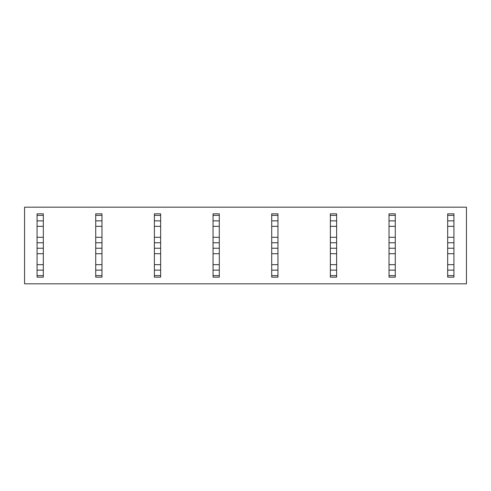 <?xml version="1.0" encoding="UTF-8"?>
<svg xmlns="http://www.w3.org/2000/svg" width="491" height="491" viewBox="0 0 491 491"><rect width="100%" height="100%" fill="white"/><g stroke="black" fill="none" stroke-linecap="round" stroke-linejoin="round"><path stroke-width="0.74" d="M466.45 207.177L466.45 283.823L24.55 283.823L24.55 207.177L466.45 207.177M37.064 213.824L37.064 215.389L43.318 215.389L43.318 213.824L37.064 213.824M37.064 275.611L43.318 275.611L43.318 277.176L37.064 277.176L37.064 215.389M37.064 220.864L43.318 220.864L43.318 215.389M37.064 226.339L43.318 226.339L43.318 220.864M37.064 237.288L43.318 237.288L43.318 226.339M37.064 242.763L43.318 242.763L43.318 237.288M37.064 248.237L43.318 248.237L43.318 242.763M37.064 253.712L43.318 253.712L43.318 248.237M37.064 264.661L43.318 264.661L43.318 253.712M37.064 270.136L43.318 270.136L43.318 264.661M43.318 275.611L43.318 270.136M95.72 213.824L95.72 215.389L101.981 215.389L101.981 213.824L95.72 213.824M95.72 275.611L101.981 275.611L101.981 277.176L95.72 277.176L95.72 215.389M95.72 220.864L101.981 220.864L101.981 215.389M95.72 226.339L101.981 226.339L101.981 220.864M95.72 237.288L101.981 237.288L101.981 226.339M95.72 242.763L101.981 242.763L101.981 237.288M95.72 248.237L101.981 248.237L101.981 242.763M95.72 253.712L101.981 253.712L101.981 248.237M95.72 264.661L101.981 264.661L101.981 253.712M95.72 270.136L101.981 270.136L101.981 264.661M101.981 275.611L101.981 270.136M154.383 213.824L154.383 215.389L160.637 215.389L160.637 213.824L154.383 213.824M154.383 275.611L160.637 275.611L160.637 277.176L154.383 277.176L154.383 215.389M154.383 220.864L160.637 220.864L160.637 215.389M154.383 226.339L160.637 226.339L160.637 220.864M154.383 237.288L160.637 237.288L160.637 226.339M154.383 242.763L160.637 242.763L160.637 237.288M154.383 248.237L160.637 248.237L160.637 242.763M154.383 253.712L160.637 253.712L160.637 248.237M154.383 264.661L160.637 264.661L160.637 253.712M154.383 270.136L160.637 270.136L160.637 264.661M160.637 275.611L160.637 270.136M213.045 213.824L213.045 215.389L219.299 215.389L219.299 213.824L213.045 213.824M213.045 275.611L219.299 275.611L219.299 277.176L213.045 277.176L213.045 215.389M213.045 220.864L219.299 220.864L219.299 215.389M213.045 226.339L219.299 226.339L219.299 220.864M213.045 237.288L219.299 237.288L219.299 226.339M213.045 242.763L219.299 242.763L219.299 237.288M213.045 248.237L219.299 248.237L219.299 242.763M213.045 253.712L219.299 253.712L219.299 248.237M213.045 264.661L219.299 264.661L219.299 253.712M213.045 270.136L219.299 270.136L219.299 264.661M219.299 275.611L219.299 270.136M271.701 213.824L271.701 215.389L277.955 215.389L277.955 213.824L271.701 213.824M271.701 275.611L277.955 275.611L277.955 277.176L271.701 277.176L271.701 215.389M271.701 220.864L277.955 220.864L277.955 215.389M271.701 226.339L277.955 226.339L277.955 220.864M271.701 237.288L277.955 237.288L277.955 226.339M271.701 242.763L277.955 242.763L277.955 237.288M271.701 248.237L277.955 248.237L277.955 242.763M271.701 253.712L277.955 253.712L277.955 248.237M271.701 264.661L277.955 264.661L277.955 253.712M271.701 270.136L277.955 270.136L277.955 264.661M277.955 275.611L277.955 270.136M330.363 213.824L330.363 215.389L336.617 215.389L336.617 213.824L330.363 213.824M330.363 275.611L336.617 275.611L336.617 277.176L330.363 277.176L330.363 215.389M330.363 220.864L336.617 220.864L336.617 215.389M330.363 226.339L336.617 226.339L336.617 220.864M330.363 237.288L336.617 237.288L336.617 226.339M330.363 242.763L336.617 242.763L336.617 237.288M330.363 248.237L336.617 248.237L336.617 242.763M330.363 253.712L336.617 253.712L336.617 248.237M330.363 264.661L336.617 264.661L336.617 253.712M330.363 270.136L336.617 270.136L336.617 264.661M336.617 275.611L336.617 270.136M389.019 213.824L389.019 215.389L395.28 215.389L395.28 213.824L389.019 213.824M389.019 275.611L395.28 275.611L395.28 277.176L389.019 277.176L389.019 215.389M389.019 220.864L395.28 220.864L395.28 215.389M389.019 226.339L395.28 226.339L395.28 220.864M389.019 237.288L395.28 237.288L395.28 226.339M389.019 242.763L395.28 242.763L395.28 237.288M389.019 248.237L395.28 248.237L395.28 242.763M389.019 253.712L395.28 253.712L395.28 248.237M389.019 264.661L395.28 264.661L395.28 253.712M389.019 270.136L395.28 270.136L395.28 264.661M395.28 275.611L395.28 270.136M447.682 213.824L447.682 215.389L453.936 215.389L453.936 213.824L447.682 213.824M447.682 275.611L453.936 275.611L453.936 277.176L447.682 277.176L447.682 215.389M447.682 220.864L453.936 220.864L453.936 215.389M447.682 226.339L453.936 226.339L453.936 220.864M447.682 237.288L453.936 237.288L453.936 226.339M447.682 242.763L453.936 242.763L453.936 237.288M447.682 248.237L453.936 248.237L453.936 242.763M447.682 253.712L453.936 253.712L453.936 248.237M447.682 264.661L453.936 264.661L453.936 253.712M447.682 270.136L453.936 270.136L453.936 264.661M453.936 275.611L453.936 270.136"/></g></svg>
